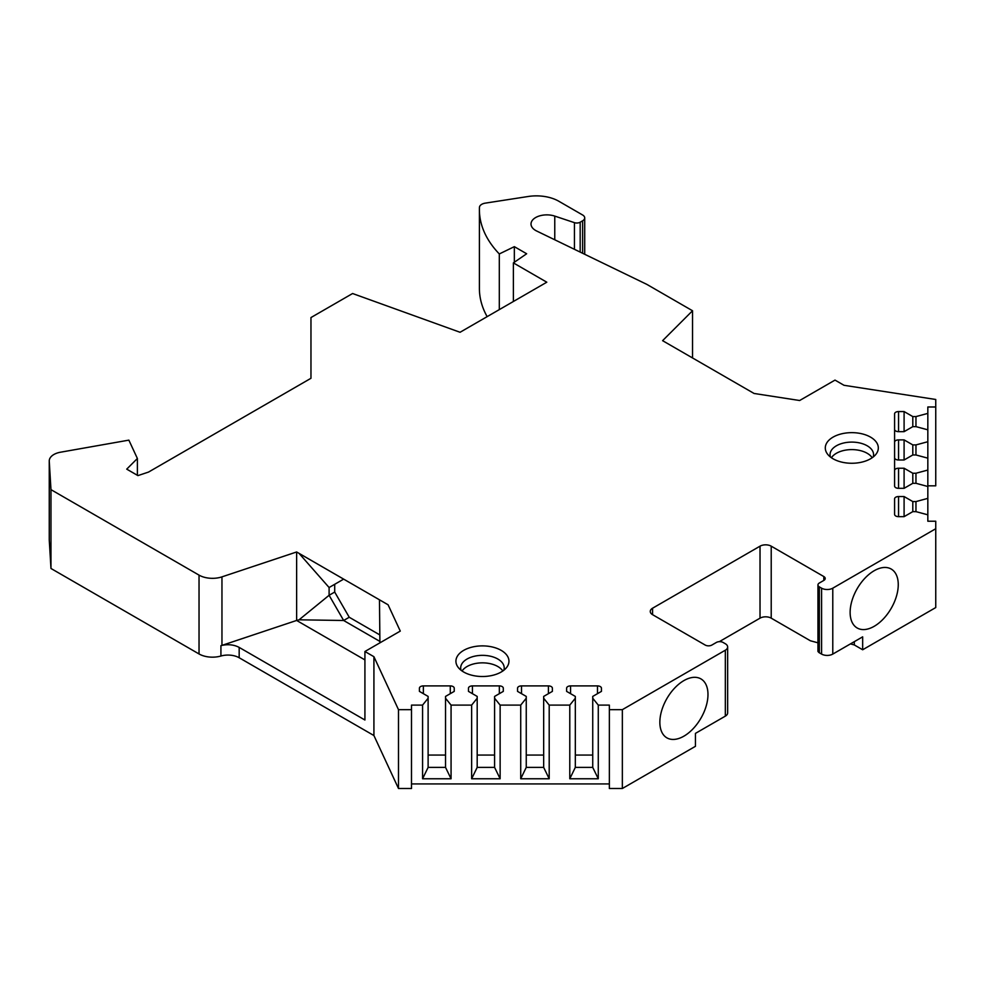 <?xml version="1.0" encoding="UTF-8"?>
<svg xmlns="http://www.w3.org/2000/svg" width="985" height="985" viewBox="0 0 985 985"><rect width="100%" height="100%" fill="white"/><g stroke="black" fill="none" stroke-linecap="round" stroke-linejoin="round"><path stroke-width="1.48" d="M49.262 539.485A15.834 9.136 0 0 0 49.25 539.805A15.834 9.136 0 0 0 49.262 540.125L50.974 568.48L50.974 489.644L199.032 575.117A18.998 10.97 0 0 0 221.957 576.865L296.633 551.969L388.078 604.778L400.279 631.089L364.918 651.504L364.918 720.01L239.17 647.404L239.17 657.746A15.834 9.136 0 0 0 221.994 655.739A15.834 9.136 0 0 0 220.923 656.022A18.998 10.97 180 0 1 199.032 653.954L199.032 575.117M609.358 709.668L609.358 788.505L622.348 788.505L622.348 709.668L609.358 709.668L609.358 705.1L598.277 705.1L592.736 698.242L592.736 696.42L601.441 691.384L601.441 688.195A3.952 2.29 0 0 0 597.489 685.905L570.574 685.905A3.952 2.29 0 0 0 566.621 688.195L566.621 691.384L575.326 696.42L575.326 698.242L569.786 705.1L549.199 705.1L543.671 698.242L543.671 696.42L552.376 691.384L552.376 688.195A3.952 2.29 0 0 0 548.411 685.905L521.508 685.905A3.952 2.29 0 0 0 517.544 688.195L517.544 691.384L526.249 696.42L526.249 698.242L520.72 705.1L500.134 705.1L494.593 698.242L494.593 696.42L503.298 691.384L503.298 688.195A3.952 2.29 0 0 0 499.346 685.905L472.431 685.905A3.952 2.29 0 0 0 468.478 688.195L468.478 691.384L477.183 696.42L477.183 698.242L471.643 705.1L451.068 705.1L445.528 698.242L445.528 696.42L454.233 691.384L454.233 688.195A3.952 2.29 0 0 0 450.28 685.905L423.365 685.905A3.952 2.29 0 0 0 419.413 688.195L419.413 691.384L428.118 696.42L428.118 698.242L422.577 705.1L411.496 705.1L411.496 709.668L398.494 709.668L373.918 656.699L364.918 651.504M622.348 709.668L725.329 650.211A7.917 4.568 0 0 0 727.644 646.985A7.917 4.568 0 0 0 725.329 643.747L723.088 642.454A4.753 2.746 0 0 0 716.366 642.454L711.896 645.04A4.753 2.746 180 0 1 705.174 645.04L652.575 614.677A7.917 4.568 0 0 1 650.26 611.439A7.917 4.568 0 0 1 652.575 608.213L760.026 546.17A7.917 4.568 180 0 1 771.218 546.17L823.817 576.545A4.753 2.746 180 0 1 825.208 578.49A4.753 2.746 180 0 1 823.817 580.424L819.348 583.009A4.753 2.746 0 0 0 817.956 584.942A4.753 2.746 0 0 0 819.348 586.888L819.348 652.796A4.753 2.746 180 0 1 818.867 652.476L817.956 651.442L817.956 584.942M584.708 254.278L584.708 217.907A7.129 4.112 0 0 1 582.615 220.812L580.177 222.216A4.753 2.746 0 0 1 574.44 222.659L554.764 216.097A15.834 9.136 0 0 0 531.013 224.014A15.834 9.136 0 0 0 536.677 231.019L646.862 284.394L692.529 310.755L662.597 340.675L754.079 393.471L799.648 400.513L835.009 380.099L844.01 385.295L935.75 399.479L935.75 406.99L927.833 406.99L927.833 413.392L915.964 416.581L912.799 416.581L904.095 411.558L898.554 411.558A3.952 2.29 0 0 0 894.589 413.848L894.589 429.374A3.952 2.29 0 0 0 898.554 431.664L904.095 431.664L912.799 426.64L915.964 426.64L927.833 429.829L927.833 441.723L915.964 444.912L912.799 444.912L904.095 439.889L898.554 439.889A3.952 2.29 0 0 0 894.589 442.179L894.589 457.705A3.952 2.29 0 0 0 898.554 459.995L904.095 459.995L912.799 454.971L915.964 454.971L927.833 458.16L927.833 470.054L915.964 473.243L912.799 473.243L904.095 468.22L898.554 468.22A3.952 2.29 0 0 0 894.589 470.498L894.589 486.036A3.952 2.29 0 0 0 898.554 488.326L904.095 488.326L912.799 483.303L915.964 483.303L927.833 486.491L927.833 498.373L915.964 501.574L912.799 501.574L904.095 496.551L898.554 496.551A3.952 2.29 0 0 0 894.589 498.829L894.589 514.367A3.952 2.29 0 0 0 898.554 516.657L904.095 516.657L912.799 511.634L915.964 511.634L927.833 514.823L927.833 521.225L935.75 521.225L935.75 528.723L832.781 588.18A7.917 4.568 0 0 1 821.588 588.18L819.348 586.888M584.708 217.907A7.129 4.112 0 0 0 582.615 214.989L558.778 201.223A31.655 18.272 0 0 0 528.194 196.495L485.31 203.132A7.917 4.568 0 0 0 479.436 207.441A158.29 91.383 0 0 0 479.399 209.559A158.29 91.383 0 0 0 499.309 253.945L499.309 309.622M49.25 539.805L49.25 460.968A15.834 9.136 0 0 1 60.442 452.226L128.863 440.135L137.383 458.493L126.733 469.143L137.925 475.607L148.526 472.074L310.964 378.289L310.964 317.552L352.593 293.518L460.057 332.277L546.798 282.202L513.382 262.897L526.655 253.761L514.342 246.656L499.309 253.945M49.25 460.968A15.834 9.136 0 0 0 49.262 461.288L49.262 540.125M50.974 489.644L49.262 461.288M501.193 650.371A26.509 15.304 0 0 0 467.407 648.586A26.509 15.304 0 0 0 458.234 667.448A26.509 15.304 0 0 0 463.701 672.029A26.509 15.304 0 0 0 506.647 667.448A26.509 15.304 0 0 0 501.193 650.371M833.051 458.776A26.509 15.304 180 0 1 827.597 454.196A26.509 15.304 180 0 1 836.77 435.345A26.509 15.304 180 0 1 870.555 437.131A26.509 15.304 180 0 1 876.01 454.196A26.509 15.304 180 0 1 833.051 458.776M503.827 670.243A21.768 12.571 180 0 0 504.209 667.916A21.768 12.571 180 0 0 497.831 659.027A21.768 12.571 0 0 0 474.117 656.305A21.768 12.571 0 0 0 460.685 667.916A21.768 12.571 0 0 0 461.054 670.243M462.076 670.994A21.768 12.571 0 0 1 497.831 666.525A21.768 12.571 180 0 1 502.818 670.994M830.417 457.003A21.768 12.571 180 0 1 830.035 454.664A21.768 12.571 180 0 1 843.48 443.053A21.768 12.571 180 0 1 867.194 445.786A21.768 12.571 0 0 1 873.572 454.664A21.768 12.571 0 0 1 873.19 457.003M872.181 457.742A21.768 12.571 0 0 0 867.194 453.285A21.768 12.571 180 0 0 831.426 457.742M50.974 568.48L199.032 653.954M221.957 576.865L221.957 645.384C228.409 644.079 234.147 644.756 239.17 647.404M364.918 659.901L296.633 620.452L221.97 645.372M373.918 656.699L373.918 735.536L239.17 657.746M379.914 642.848L379.471 599.816L388.078 604.778M299.046 553.373L343.654 579.131L329.101 587.528L329.101 595.285L299.046 619.811L296.633 620.452L296.633 551.969L299.046 553.373L329.101 587.528L334.703 584.302L334.703 592.059L329.101 595.285L343.654 620.488L349.244 617.263L334.703 592.059M334.703 584.302L343.654 579.131M379.471 634.709L349.244 617.263M379.471 641.173L343.654 620.488L299.046 619.811M411.496 709.668L411.496 788.505L398.494 788.505L398.494 709.668M398.494 788.505L373.918 735.536M609.358 783.937L411.496 783.937M622.348 788.505L695.447 746.31L695.447 733.382L725.329 716.132L725.329 650.211M850.437 643.894L854.315 644.941L854.315 641.654M935.75 528.723L935.75 607.56L862.663 649.768L854.315 644.941M935.75 406.99L935.75 485.827L927.833 485.827M479.399 209.559L479.399 288.408A158.29 91.383 0 0 0 487.144 316.641M451.068 705.1L451.068 778.766L422.577 778.766L422.577 705.1M471.643 705.1L471.643 778.766L500.134 778.766L494.593 767.389L477.183 767.389L471.643 778.766M500.134 705.1L500.134 778.766M520.72 705.1L520.72 778.766L549.199 778.766L543.671 767.389L526.249 767.389L520.72 778.766M549.199 705.1L549.199 778.766M569.786 705.1L569.786 778.766L598.277 778.766L592.736 767.389L575.326 767.389L569.786 778.766M598.277 705.1L598.277 778.766M451.068 778.766L445.528 767.389L428.118 767.389L422.577 778.766M445.528 755.052L428.118 755.052M428.118 698.242L428.118 767.389M419.413 688.195L419.413 691.384M454.233 688.195L454.233 691.384M445.528 698.242L445.528 767.389M477.183 698.242L477.183 767.389M494.593 755.052L477.183 755.052M468.478 688.195L468.478 691.384M503.298 688.195L503.298 691.384M494.593 698.242L494.593 767.389M526.249 698.242L526.249 767.389M543.671 755.052L526.249 755.052M517.544 688.195L517.544 691.384M552.376 688.195L552.376 691.384M543.671 698.242L543.671 767.389M575.326 698.242L575.326 767.389M592.736 755.052L575.326 755.052M566.621 688.195L566.621 691.384M601.441 688.195L601.441 691.384M592.736 698.242L592.736 767.389M862.663 649.768L862.663 636.839L832.781 654.089A7.917 4.568 180 0 1 821.588 654.089L819.348 652.796M850.129 612.411A34.032 19.651 120 0 0 857.172 627.987A34.032 19.651 120 0 0 883.397 618.875A34.032 19.651 120 0 0 898.258 584.622A34.032 19.651 120 0 0 891.203 569.047A34.032 19.651 120 0 0 864.978 578.158A34.032 19.651 120 0 0 850.129 612.411M659.851 722.264A34.032 19.651 120 0 0 666.894 737.851A34.032 19.651 120 0 0 693.12 728.728A34.032 19.651 120 0 0 707.981 694.474A34.032 19.651 120 0 0 700.926 678.899A34.032 19.651 120 0 0 674.7 688.022A34.032 19.651 120 0 0 659.851 722.264M719.309 641.666L760.026 618.161A7.917 4.568 180 0 1 771.218 618.161L810.396 640.779L817.956 642.811M727.644 646.985L727.644 712.894A7.917 4.568 180 0 1 725.329 716.132M927.833 498.373L927.833 514.823M927.833 470.054L927.833 486.491M927.833 441.723L927.833 458.16M927.833 413.392L927.833 429.829M904.095 496.551L904.095 516.657M912.799 501.574L912.799 511.634M915.964 501.574L915.964 511.634M894.589 470.498L894.589 442.179M904.095 468.22L904.095 488.326M912.799 473.243L912.799 483.303M915.964 473.243L915.964 483.303M904.095 439.889L904.095 459.995M912.799 444.912L912.799 454.971M915.964 444.912L915.964 454.971M894.589 413.848L894.589 486.036M904.095 411.558L904.095 431.664M912.799 416.581L912.799 426.64M915.964 416.581L915.964 426.64M514.342 246.656L514.342 262.232M513.382 262.897L513.382 301.496M137.383 458.493L137.383 475.299M692.529 310.755L692.529 357.949M220.923 656.022L220.923 645.68A15.834 9.136 180 0 1 221.994 645.409M423.365 685.905L423.365 693.674M450.28 685.905L450.28 693.674M472.431 685.905L472.431 693.674M499.346 685.905L499.346 693.674M521.508 685.905L521.508 693.674M548.411 685.905L548.411 693.674M570.574 685.905L570.574 693.674M597.489 685.905L597.489 693.674M832.781 588.18L832.781 654.089M821.588 588.18L821.588 654.089M652.575 608.213L652.575 614.677M760.026 546.17L760.026 618.161M771.218 546.17L771.218 618.161M823.817 580.424L823.817 576.545M898.554 496.551L898.554 516.657M898.554 468.22L898.554 488.326M898.554 439.889L898.554 459.995M898.554 411.558L898.554 431.664M582.615 220.812L582.615 253.268M580.177 222.216L580.177 252.086M574.44 222.659L574.44 249.303M554.764 216.097L554.764 239.774M490.025 783.937L474.856 783.937"/></g></svg>

